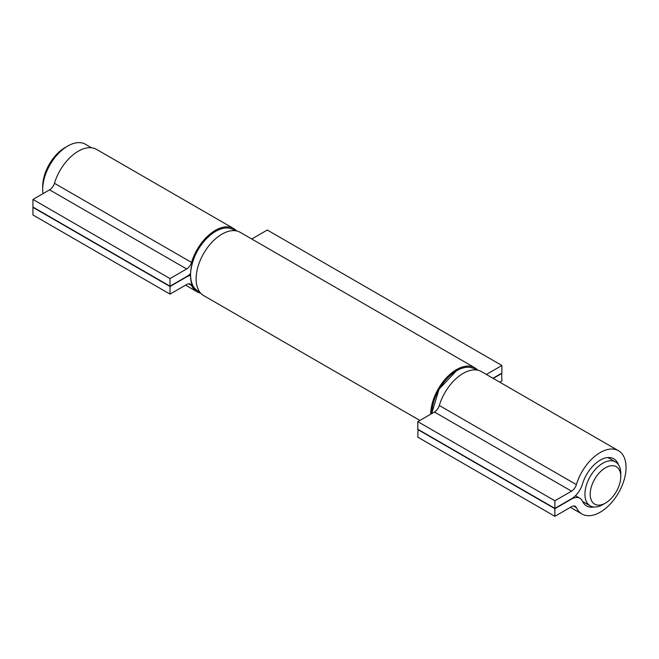 <?xml version="1.0" encoding="UTF-8"?>
<svg xmlns="http://www.w3.org/2000/svg" width="659" height="659" viewBox="0 0 659 659"><rect width="100%" height="100%" fill="white"/><g stroke="black" fill="none" stroke-linecap="round" stroke-linejoin="round"><path stroke-width="0.99" d="M602.853 504.588L605.489 503.064A21.623 12.48 120 0 0 620.778 476.581A21.623 12.48 120 0 0 605.489 467.758A21.623 12.48 120 0 0 590.2 494.234A21.623 12.48 120 0 0 605.489 503.064L602.853 504.588A25.347 14.638 -60 0 1 590.176 505.84A25.347 14.638 -60 0 1 586.296 485.526A25.347 14.638 -60 0 1 602.853 463.186A25.347 14.638 -60 0 1 615.531 461.934A25.347 14.638 -60 0 1 620.778 473.541L620.778 476.581M42.703 189.405L42.703 186.357A31.69 18.295 -60 0 1 65.109 147.55L67.745 146.026A35.413 20.445 120 0 0 42.703 189.405A35.413 20.445 120 0 0 43 193.647M91.51 147.773L85.456 144.272A35.413 20.445 120 0 0 67.745 146.026L65.109 147.55M236.622 230.955A36.533 21.096 120 0 0 233.624 228.533A36.533 21.096 120 0 0 191.53 262.43A7.455 4.308 -60 0 1 186.662 268.979L170.022 278.584L32.95 199.446L32.95 207.058L170.022 286.195L186.662 276.591A16.772 9.687 120 0 0 190.484 273.65M170.022 278.584L170.022 286.195M190.484 275.413A16.772 9.687 120 0 0 186.662 276.895L170.022 286.5L32.95 207.363L32.95 214.974L170.022 294.112L186.662 284.499A7.455 4.308 -60 0 1 190.393 284.136A7.455 4.308 -60 0 1 191.53 285.429A36.533 21.096 120 0 0 197.099 291.805A36.533 21.096 120 0 0 200.69 293.189M170.022 286.5L170.022 294.112M233.624 228.533L96.552 149.395A36.533 21.096 120 0 0 54.458 183.293A7.455 4.308 -60 0 1 49.59 189.841L32.95 199.446M593.948 506.993A27.217 15.709 -60 0 1 586.609 505.931A27.217 15.709 -60 0 1 582.465 501.186A16.772 9.687 120 0 0 579.904 498.253A16.772 9.687 120 0 0 571.518 499.085L554.878 508.69L554.878 516.302L571.518 506.697A7.455 4.308 -60 0 1 575.249 506.326A7.455 4.308 -60 0 1 576.386 507.628A36.533 21.096 120 0 0 581.955 514.004A36.533 21.096 120 0 0 618.488 492.907A36.533 21.096 120 0 0 618.48 450.723A36.533 21.096 120 0 0 576.386 484.62A7.455 4.308 -60 0 1 571.518 491.169L554.878 500.782L417.806 421.645L417.806 429.248L554.878 508.386L571.518 498.781A16.772 9.687 120 0 0 582.465 484.044A27.217 15.709 -60 0 1 613.826 458.796A27.217 15.709 -60 0 1 618.414 464.628M554.878 500.782L554.878 508.386M418.07 429.404L417.806 437.164L554.878 516.302M554.878 508.69L417.806 429.553M618.48 450.723L481.408 371.585A36.533 21.096 120 0 0 439.314 405.483A7.455 4.308 -60 0 1 434.446 412.032L417.806 421.645M499.81 382.212L501.894 381.009L501.631 373.249M501.894 373.398L493.22 378.406M492.957 378.258L501.894 373.093L501.894 365.481L267.29 230.04L251.763 239.003M501.894 365.481L486.367 374.452M477.816 370.201A36.533 21.096 120 0 0 474.818 367.78L240.214 232.339A36.533 21.096 120 0 0 203.68 253.427A36.533 21.096 120 0 0 203.689 295.611L419.89 420.442M474.818 367.78A36.533 21.096 120 0 0 446.728 377.508A36.533 21.096 120 0 0 430.722 414.182M191.53 285.429L188.696 283.798M191.53 262.43L54.458 183.293M186.662 268.979L49.59 189.841M190.583 274.63A35.042 20.231 -60 0 1 215.361 231.556A35.042 20.231 -60 0 1 215.493 231.482M215.625 231.408A35.413 20.445 120 0 0 192.486 262.611A35.413 20.445 120 0 0 197.914 290.99C181.81 283.592 193.977 242.463 215.435 231.391C222.363 227.512 228.327 226.927 233.335 229.653A35.413 20.445 120 0 0 215.625 231.408M576.386 507.628L573.552 505.997M576.386 484.62L439.314 405.483M571.518 491.169L434.446 412.032M476.366 369.971L474.529 368.908A35.413 20.445 120 0 0 456.819 370.655A35.413 20.445 120 0 0 431.777 413.572A35.042 20.231 -60 0 1 456.555 370.811A35.042 20.231 -60 0 1 456.687 370.737M582.597 501.458L590.176 505.84M607.944 457.552L615.531 461.934M197.099 291.805L185.55 285.141M235.172 230.716L233.335 229.653M199.759 292.052L197.914 290.99M579.904 498.253L575.488 495.7M581.955 514.004L570.406 507.339M431.67 413.638L439.051 389.139L456.629 370.638C463.557 366.758 469.521 366.182 474.529 368.908"/></g></svg>
